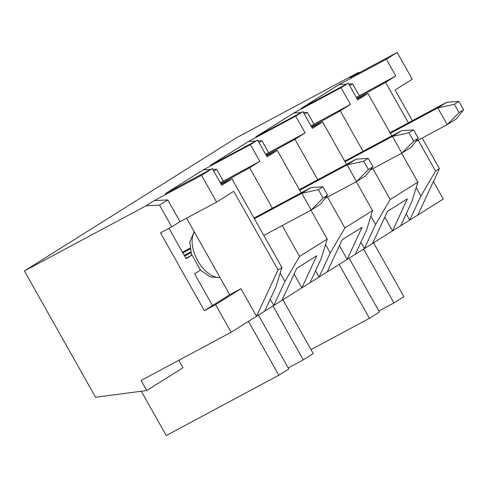 <?xml version="1.0" encoding="UTF-8"?>
<svg xmlns="http://www.w3.org/2000/svg" width="488" height="488" viewBox="0 0 488 488"><rect width="100%" height="100%" fill="white"/><g stroke="black" fill="none" stroke-linecap="round" stroke-linejoin="round"><path stroke-width="0.73" d="M433.417 181.524L443.287 199.037L392.517 230.916L407.407 198.817L387.46 211.341L372.576 243.439L347.188 259.378L362.078 227.28L342.137 239.803L327.247 271.901L301.858 287.841L316.749 255.743L296.808 268.266L281.918 300.364L256.536 316.303L240.981 288.707L229.72 294.734L212.5 305.549L194.59 273.768L200.483 270.065L191.998 255.011L185.867 258.292M229.72 294.734L186.575 218.16M339.123 264.447L369.471 318.304L379.444 312.046L349.097 258.183M372.576 243.439L392.517 230.916L384.764 217.16M327.247 271.901L347.188 259.378L339.435 245.623M281.918 300.364L301.858 287.841L294.105 274.085M264.691 311.185L275.86 287.109L281.893 267.522L231.934 178.858L221.735 185.263L212.31 168.537L201.52 175.308L216.605 202.075L233.74 191.314L278.038 269.943L256.536 316.303L231.147 332.249L141.087 380.488L146.742 390.528L183 367.757L178.797 360.29M141.276 391.242L166.237 435.54L278.819 375.235L288.786 368.971L258.439 315.108M412.397 120.676L395.103 89.987L412.238 79.227L397.159 52.46L350.012 77.714L358.265 72.535L236.534 137.738L24.4 270.944L95.569 397.25L146.742 390.528M378.865 311.015L393.95 302.938L363.603 249.075M393.95 302.938L403.924 296.673L373.57 242.81M417.899 214.976L439.407 168.61L422.187 138.049M397.159 52.46L386.368 59.237L395.798 75.963L385.599 82.368L408.389 122.823M439.407 168.61L435.558 171.032L418.179 140.196M435.558 171.032L420.912 196.03L409.743 220.1L406.217 213.848M281.893 267.522L278.038 269.943M216.605 202.075L180.017 221.674L171.764 226.853L160.509 232.886L204.338 310.673L215.598 304.646L231.147 332.249M201.52 175.308L154.379 200.562L167.762 199.928L180.017 221.674M282.918 299.742L313.265 353.599L303.292 359.863L272.945 306M248.465 321.372L278.819 375.235M303.292 359.863L288.207 367.946M400.678 225.791L411.841 201.721L417.88 182.134L390.229 199.494L372.85 168.659M417.88 182.134L401.606 153.256M391.815 135.884L367.921 93.47L357.722 99.875L348.292 83.149L341.039 87.7L350.469 104.432L340.27 110.831L363.066 151.286M390.229 199.494L375.583 224.492L364.414 248.563L360.888 242.31M420.912 196.03L416.185 187.636M364.188 95.361L363.7 94.495L385.599 82.368M356.777 98.204L363.7 94.495M356.313 97.38L395.798 75.963M367.921 93.47L357.173 98.905M348.292 83.149L301.151 108.397L339.227 84.491L386.368 59.237M154.379 200.562L146.126 205.741L24.4 270.944M212.31 168.537L165.164 193.791L203.24 169.879L250.387 144.625L257.64 140.074L210.493 165.322L248.569 141.416L295.716 116.162L302.969 111.612L255.822 136.86L293.898 112.954L341.039 87.7M355.349 254.254L366.519 230.184L372.551 210.596L344.9 227.957L327.521 197.121M372.551 210.596L356.277 181.719M346.492 164.346L322.592 121.933L312.393 128.338L302.969 111.612M265.661 154.306L305.14 132.895L295.716 116.162M305.14 132.895L294.941 139.293L317.737 179.749M344.9 227.957L330.254 252.955L319.085 277.025L315.559 270.773M375.583 224.492L370.856 216.099M318.859 123.824L318.371 122.958L340.27 110.831M311.448 126.666L318.371 122.958M310.984 125.843L350.469 104.432M322.592 121.933L311.844 127.368M310.02 282.723L321.189 258.646L327.222 239.059L299.571 256.42L282.198 225.584M327.222 239.059L310.947 210.182M301.163 192.809L277.263 150.395L267.064 156.8L257.64 140.074M220.332 182.768L259.811 161.357L250.387 144.625M259.811 161.357L249.612 167.762L272.408 208.211M299.571 256.42L284.925 281.417L273.756 305.488L270.236 299.236M330.254 252.955L325.526 244.561M273.53 152.286L273.042 151.42L294.941 139.293M266.125 155.129L273.042 151.42M277.263 150.395L266.515 155.831M284.925 281.417L280.197 273.024M228.201 180.749L227.713 179.889L249.612 167.762M220.796 183.592L227.713 179.889M231.934 178.858L221.192 184.293M359.821 72.462L358.265 72.535M146.126 205.741L159.509 205.106L171.764 226.853M191.998 255.011L186.105 258.707L168.994 228.341M223.223 180.956L216.623 169.244L213.732 171.062M216.623 169.244L212.811 169.428M210.438 169.537L203.24 169.879M268.553 152.494L261.952 140.782L259.061 142.6M261.952 140.782L258.14 140.959M255.767 141.075L248.569 141.416M313.882 124.025L307.281 112.319L304.39 114.131M307.281 112.319L303.469 112.496M301.096 112.612L293.898 112.954M359.205 95.563L352.61 83.857L349.719 85.668M352.61 83.857L348.798 84.034M346.425 84.149L339.227 84.491M212.5 305.549L204.338 310.673M167.762 199.928L159.509 205.106M240.981 288.707L215.598 304.646M311.021 349.615L369.471 318.304M327.613 195.182L322.904 186.819L318.371 189.667L323.08 198.03L327.613 195.182L320.274 204.35L311.21 210.041L301.785 193.315L254.382 218.703M263.813 235.429L311.21 210.041L323.08 198.03M190.778 252.772L184.616 256.072M318.371 189.667L301.785 193.315L310.85 187.624L254.022 218.063M190.594 252.04L184.257 255.431M310.85 187.624L322.904 186.819M372.942 166.719L368.233 158.356L363.7 161.205L368.41 169.568L372.942 166.719L365.603 175.887L356.539 181.579L347.114 164.852L299.711 190.241M324.965 198.488L356.539 181.579L368.41 169.568M189.991 249.014L182.811 252.863M363.7 161.205L347.114 164.852L356.179 159.161L299.351 189.6M189.881 248.233L182.445 252.217M356.179 159.161L368.233 158.356M418.271 138.256L413.562 129.893L409.023 132.742L413.739 141.105L418.271 138.256L410.933 147.425L401.868 153.116L392.444 136.39L345.04 161.778M370.294 170.025L401.868 153.116L413.739 141.105M409.023 132.742L392.444 136.39L401.508 130.692L344.68 161.138M401.508 130.692L413.562 129.893M463.6 109.794L458.885 101.431L454.352 104.273L459.068 112.643L463.6 109.794L456.262 118.962L447.197 124.653L437.766 107.927L390.37 133.316M415.623 141.563L447.197 124.653L459.068 112.643M454.352 104.273L437.766 107.927L446.837 102.23L390.01 132.669M446.837 102.23L458.885 101.431M194.425 232.099A26.895 14.963 61.8 0 0 197.719 260.696A26.895 14.963 61.8 0 0 219.96 277.404M194.206 231.702L189.789 241.932L191.534 255.254M200.446 270.084L210.145 276.861L220.082 277.623"/></g></svg>
